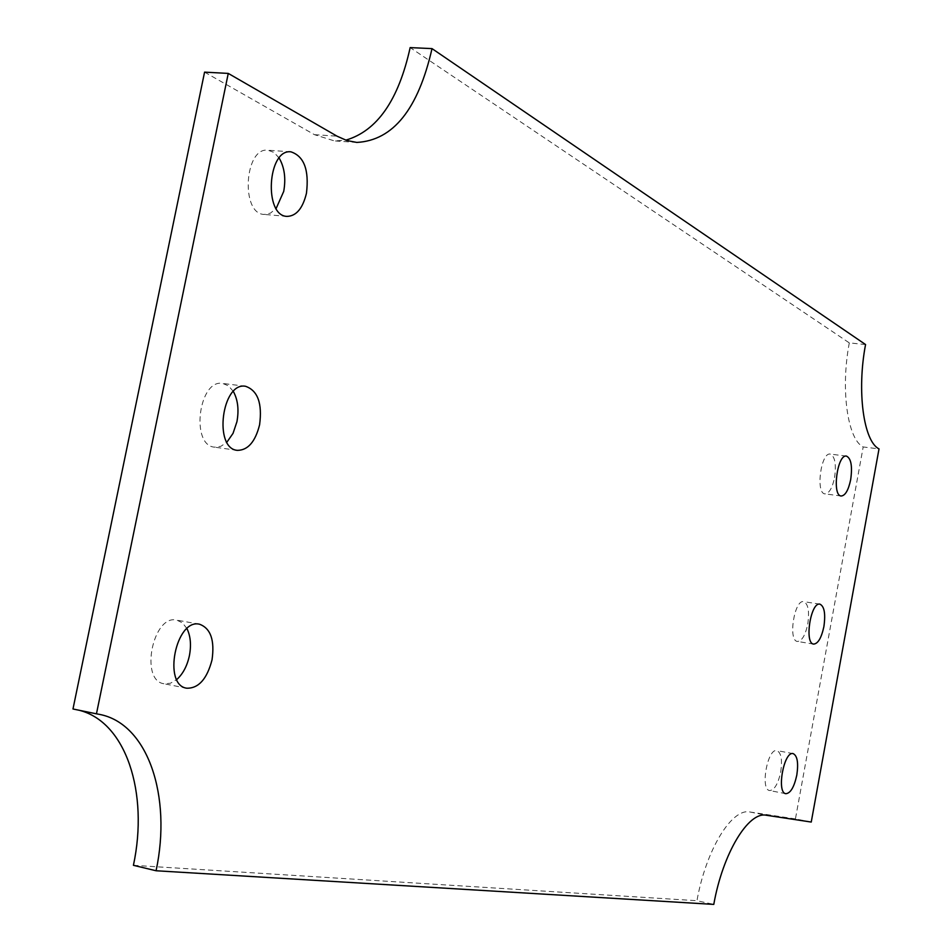 <?xml version="1.0" encoding="UTF-8"?>
<svg xmlns="http://www.w3.org/2000/svg" width="952" height="952" viewBox="0 0 952 952"><rect width="100%" height="100%" fill="white"/><g stroke="black" fill="none" stroke-linecap="round" stroke-linejoin="round"><path stroke-width="0.71" stroke-dasharray="4.76 3.57" d="M233.347 391.45L228.54 385.881L222.673 383.43C198.73 378.706 190.257 445.536 214.557 447.166L220.852 446.321L226.885 442.192M834.571 477.571C836.403 464.195 834.952 456.365 830.239 454.092C820.922 451.902 815.436 493.66 824.991 493.874C829.132 493.517 832.322 488.078 834.571 477.571M807.76 624.084C809.569 611.303 808.212 603.818 803.702 601.652C794.361 599.153 787.816 640.946 797.467 641.458C801.893 641.101 805.332 635.305 807.76 624.084M780.699 772.024C782.473 759.827 781.211 752.687 776.915 750.604C767.609 747.796 759.946 789.732 769.644 790.553C774.369 790.196 778.058 784.02 780.699 772.024M186.961 628.629L182.498 622.87L176.775 620.109C152.891 613.981 139.432 680.68 163.994 683.75L170.384 683.274L176.751 679.538M279.138 158.032L274.009 152.463L267.988 150.214C244.343 146.87 240.487 214.2 264.204 214.438L270.416 213.165L276.139 208.476M204.573 72.138L314.446 134.672L334.438 140.92L345.731 140.17M865.558 344.541L849.303 342.898L410.157 47.6M849.303 342.898C840.402 389.38 847.53 439.431 863.19 446.964L879.017 448.892M811.247 822.052L795.432 818.91L863.19 446.964M795.432 818.91L749.938 811.996C731.85 807.843 705.944 849.85 696.959 900.711L713.786 904.4M133.423 865.32L696.959 900.711M79.076 710.251L72.983 708.99M314.446 134.672L337.032 136.172M749.938 811.996L766.336 815.257M245.545 386.286L222.673 383.43M237.381 450.355L214.557 447.166M846.471 456.103L830.239 454.092M841.199 496.004L824.991 493.874M819.922 604.151L803.702 601.652M813.662 644.087L797.467 641.458M793.123 753.603L776.915 750.604M785.84 793.694L769.644 790.553M199.563 624.238L176.775 620.109M186.759 688.213L163.994 683.75M290.955 151.844L267.988 150.214M287.076 216.39L264.204 214.438M356.822 142.431L334.438 140.92M99.484 714.381L76.041 709.538"/><path stroke-width="1.43" d="M259.599 424.759C255.326 441.764 247.925 450.296 237.381 450.355C213.296 448.761 221.828 381.585 245.545 386.286C257.742 390.522 262.419 403.339 259.599 424.759M850.683 479.641C848.446 490.185 845.281 495.647 841.199 496.004C831.75 495.813 837.284 453.925 846.471 456.103C851.124 458.376 852.528 466.218 850.683 479.641M823.885 626.642C821.445 637.911 818.042 643.719 813.662 644.087C804.142 643.6 810.711 601.664 819.922 604.151C824.372 606.317 825.693 613.814 823.885 626.642M796.812 775.083C794.17 787.114 790.517 793.313 785.84 793.694C776.273 792.897 783.924 750.819 793.123 753.603C797.359 755.686 798.585 762.838 796.812 775.083M212.022 659.903C207.012 679.014 198.599 688.451 186.759 688.213C162.411 685.202 175.894 618.134 199.563 624.238C210.678 628.356 214.831 640.244 212.022 659.903M306.461 193.232C302.795 208.357 296.334 216.08 287.076 216.39C263.573 216.187 267.536 148.5 290.955 151.844C304.069 156.223 309.233 170.015 306.461 193.232M337.032 136.172L228.254 73.411L96.449 713.833L99.484 714.381C147.893 723.556 172.003 796.181 156.08 870.759L713.786 904.4C722.782 853.361 748.474 811.152 766.336 815.257L811.247 822.052L879.017 448.892C863.583 441.359 856.657 391.177 865.558 344.541L432.018 48.611C418.214 109.159 393.152 140.432 356.822 142.431L346.837 140.527L337.032 136.172M226.885 442.192L233.038 433.362L236.929 421.736C239.083 409.895 237.893 399.792 233.347 391.45M176.751 679.538C182.939 673.968 187.151 665.995 189.412 655.642C191.388 645.111 190.578 636.103 186.961 628.629M276.139 208.476L283.72 191.411C286.017 178.417 284.493 167.278 279.138 158.032M228.254 73.411L204.573 72.138L72.983 708.99L96.449 713.833M345.731 140.17C377.075 131.031 398.555 100.174 410.157 47.6L432.018 48.611M156.08 870.759L133.423 865.32C148.929 792.79 126.021 721.783 79.076 710.251"/></g></svg>
